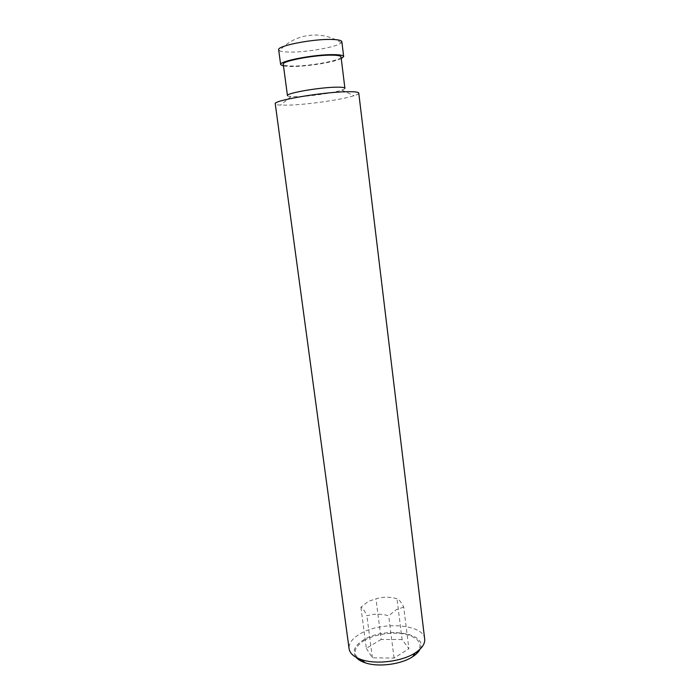 <?xml version="1.0" encoding="UTF-8"?>
<svg xmlns="http://www.w3.org/2000/svg" width="700" height="700" viewBox="0 0 700 700"><rect width="100%" height="100%" fill="white"/><g stroke="black" fill="none" stroke-linecap="round" stroke-linejoin="round"><path stroke-width="0.53" stroke-dasharray="3.5 2.62" d="M341.854 41.72L341.303 42.805C337.514 46.97 306.399 52.474 289.415 52.08C284.41 52.01 281.094 51.564 279.484 50.724L278.67 49.814M341.259 58.634C333.664 62.353 306.486 66.623 291.322 66.526L283.517 66.027M344.899 88.27C344.934 88.777 343.901 89.39 341.801 90.099C333.909 92.89 310.275 96.355 297.054 96.679L290.92 96.618C288.706 96.46 287.551 96.127 287.455 95.629M341.04 56.901C342.265 60.217 310.223 66.237 293.02 66.054C286.877 66.036 283.631 65.459 283.281 64.304M358.767 93.109C358.803 93.826 357.219 94.692 354.016 95.716C342.256 99.601 308.621 104.475 289.467 105.123L280.516 105.131C277.156 104.947 275.406 104.501 275.257 103.81M424.681 639.056C423.78 623.831 380.686 620.988 359.835 634.016C352.24 638.549 348.661 643.449 349.09 648.742M420.026 649.18C428.767 632.8 384.676 626.325 363.527 639.94C354.428 645.628 351.969 651.429 356.142 657.361M364.088 640.5C375.891 633.483 396.471 631.059 409.194 635.206C422.564 640.675 423.517 647.938 412.046 656.994C400.277 664.685 377.457 667.345 364.726 662.532C352.074 656.311 351.864 648.97 364.088 640.5M403.725 607.084L396.069 609.788L388.692 615.808C381.098 613.629 373.835 613.629 366.896 615.816C364.569 610.724 362.574 607.854 360.902 607.197L368.279 601.405L375.944 598.841C382.646 596.697 389.655 596.663 396.979 598.736C398.912 599.314 401.161 602.096 403.725 607.084L408.896 648.751L402.089 639.572L396.979 598.736M402.089 639.572L381.185 639.424L375.944 598.841M381.185 639.424L366.336 648.34L360.902 607.197M366.336 648.34L372.409 657.808L394.065 658.079L408.896 648.751M394.065 658.079L388.692 615.808M372.409 657.808L366.896 615.816M341.303 42.805C328.93 35.061 315.665 33.11 301.507 36.934C292.88 39.515 285.539 44.117 279.484 50.724M290.92 96.618L280.516 105.131M341.801 90.099L354.016 95.716"/><path stroke-width="1.05" d="M283.517 66.027L280.656 64.619L278.67 49.814C276.553 45.938 313.373 38.692 332.168 39.454C338.354 39.655 341.582 40.407 341.854 41.72L343.674 56.543L341.259 58.634M280.656 64.619C278.591 61.154 315.35 54.18 334.049 54.635C340.209 54.731 343.42 55.37 343.674 56.543M287.455 95.629C285.714 93.249 319.2 87.386 336.175 87.185C341.793 87.089 344.697 87.447 344.899 88.27L341.04 56.901C340.812 55.825 337.855 55.239 332.185 55.151C315.035 54.749 281.426 61.127 283.281 64.304L287.455 95.629M275.257 103.81C272.554 100.625 321.781 92.146 346.395 91.735C354.384 91.551 358.514 92.015 358.767 93.109L424.681 639.056C425.136 643.79 422.03 648.366 415.363 652.785L415.319 652.811C402.316 661.474 376.303 664.799 361.567 659.671C353.999 657.081 349.842 653.441 349.09 648.742L275.257 103.81M356.142 657.361C358.067 659.628 361.104 661.447 365.243 662.83C378.262 667.371 401.074 664.457 412.562 656.784L412.606 656.758C416.264 654.386 418.731 651.858 420.026 649.18M365.243 662.83L361.567 659.671M412.606 656.758L415.363 652.785"/></g></svg>
